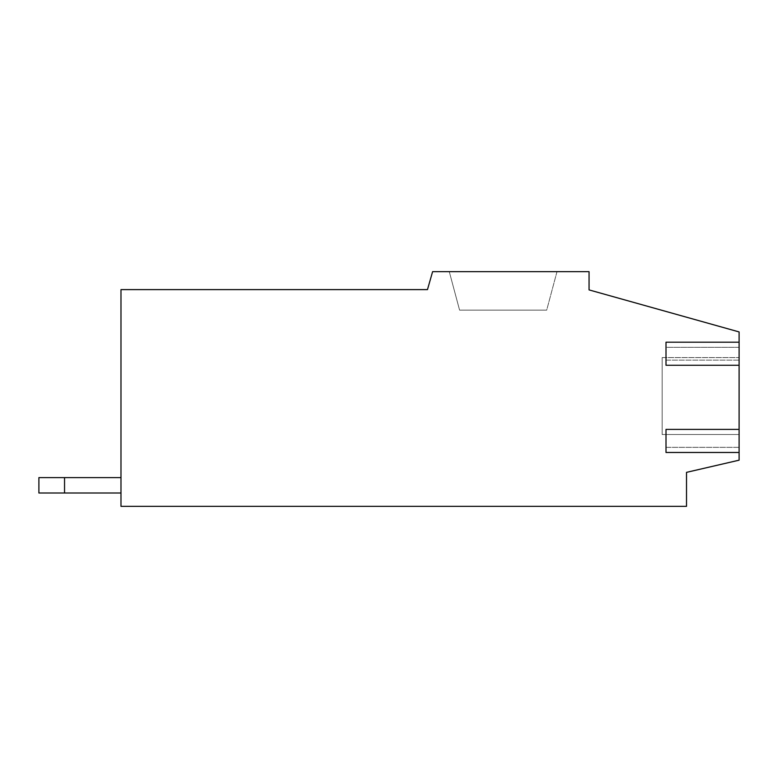 <?xml version="1.0" encoding="UTF-8"?>
<svg xmlns="http://www.w3.org/2000/svg" width="778" height="778" viewBox="0 0 778 778"><rect width="100%" height="100%" fill="white"/><g stroke="black" fill="none" stroke-linecap="round" stroke-linejoin="round"><path stroke-width="0.58" stroke-dasharray="3.89 2.92" d="M739.1 365.271L666.007 365.271L739.1 365.271L666.007 365.271L666.007 347.319L739.1 347.319L739.1 365.271L739.1 360.146L666.007 360.146L666.007 347.319L739.1 347.319L739.1 342.194L666.007 342.194L666.007 365.271L666.007 360.146L739.1 360.146L739.1 452.475L739.1 447.35L666.007 447.35L666.007 434.523L739.1 434.523L739.1 429.398L666.007 429.398L666.007 452.475L666.007 447.35L739.1 447.35L739.1 460.177L686.517 472.353L686.517 506.342L120.979 506.342L120.979 289.611L427.472 289.611L432.607 271.658L589.053 271.658L589.053 289.902L739.1 331.934L739.1 347.319L739.1 342.194L666.007 342.194L739.1 342.194M666.007 347.319L666.007 342.194L666.007 347.319L739.1 347.319L666.007 347.319M739.1 452.475L666.007 452.475L739.1 452.475L666.007 452.475L666.007 434.523L739.1 434.523L739.1 357.579L739.1 434.523L739.1 357.579L739.1 434.523L739.1 429.398L666.007 429.398L739.1 429.398M666.007 434.523L666.007 429.398L666.007 434.523L739.1 434.523L662.156 434.523L662.156 357.579L739.1 357.579L662.156 357.579L662.156 434.523L739.1 434.523L666.007 434.523M556.999 271.658L449.276 271.658L459.584 310.13L449.276 271.658L459.584 310.13L546.691 310.13L459.584 310.13L449.276 271.658L556.999 271.658L449.276 271.658L556.999 271.658L546.691 310.13L459.584 310.13L546.691 310.13L556.999 271.658M662.156 434.523L662.156 357.579L662.156 434.523M666.007 447.35L739.1 447.35L666.007 447.35M666.007 360.146L739.1 360.146L666.007 360.146M64.545 493.009L64.545 477.614L38.9 477.614L38.9 493.009L120.979 493.009L64.545 493.009L120.979 493.009L120.979 477.614L64.545 477.614L64.545 493.009L64.545 477.614L38.9 477.614L38.9 493.009L38.9 477.614L120.979 477.614L120.979 493.009M64.545 477.614L120.979 477.614"/><path stroke-width="1.17" d="M739.1 342.194L666.007 342.194L666.007 365.271L739.1 365.271L739.1 331.934L589.053 289.902L589.053 271.658L432.607 271.658L427.472 289.611L120.979 289.611L120.979 506.342L686.517 506.342L686.517 472.353L739.1 460.177L739.1 452.475L666.007 452.475L666.007 429.398L739.1 429.398L739.1 452.475M739.1 429.398L739.1 365.271M38.9 477.614L38.9 493.009L64.545 493.009L64.545 477.614L38.9 477.614M120.979 493.009L64.545 493.009M120.979 477.614L64.545 477.614"/></g></svg>
